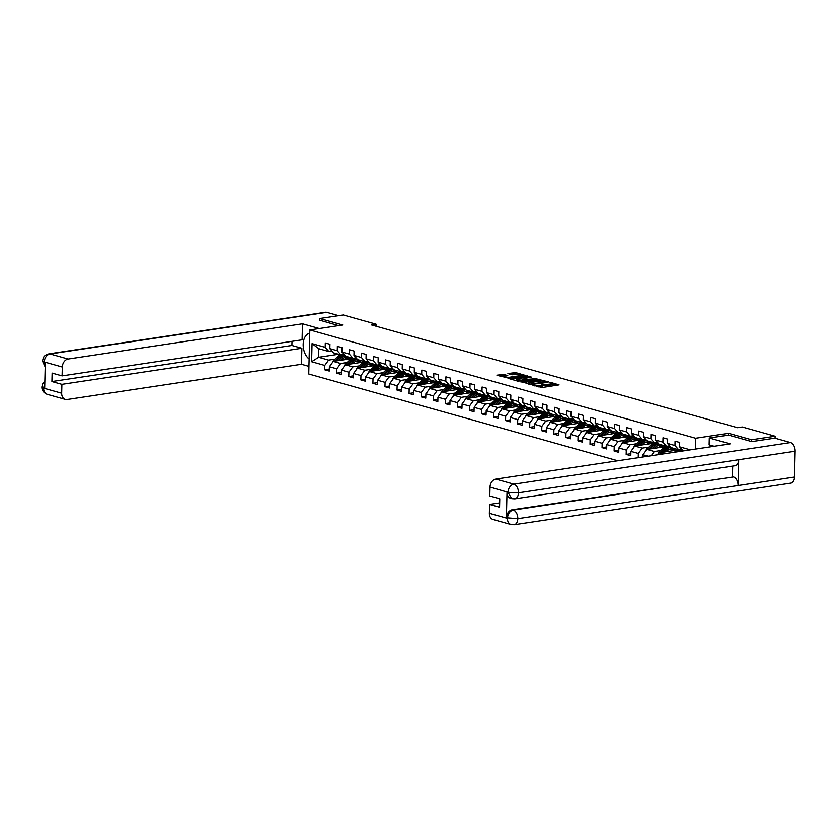 <?xml version="1.0" encoding="UTF-8"?>
<svg xmlns="http://www.w3.org/2000/svg" width="837" height="837" viewBox="0 0 837 837"><rect width="100%" height="100%" fill="white"/><g stroke="black" fill="none" stroke-linecap="round" stroke-linejoin="round"><path stroke-width="1.26" d="M532.374 384.968L542.01 387.552L559.074 384.874L550.736 382.436L549.25 382.509L550.484 382.927A3.829 0.806 1.4 0 1 551.353 383.461A3.829 0.806 1.4 0 1 549.961 384.047L548.57 384.256A3.829 0.806 1.4 0 1 543.192 384.026L540.974 383.681L541.895 384.214A3.829 0.806 1.4 0 1 542.763 384.758A3.829 0.806 1.4 0 1 541.372 385.344L539.98 385.554A3.829 0.806 1.4 0 1 534.602 385.313L532.374 384.968M503.696 374.39L496.916 375.196L507.818 377.958L524.883 375.269L515.655 372.591L507.902 373.543L512.003 374.788L516.481 374.442A3.202 0.68 1.4 0 1 519.892 374.432A3.202 0.68 1.4 0 1 521.713 375.091A3.202 0.68 1.4 0 1 520.541 375.583L509.597 377.225A3.202 0.68 1.4 0 1 506.197 377.236A3.202 0.68 1.4 0 1 504.366 376.577A3.202 0.68 1.4 0 1 505.538 376.085L507.797 375.635L503.696 374.39L503.665 375.583L499.176 375.928M342.762 324.986L319.724 318.52L343.243 314.984L376.106 324.212L371.398 324.913L737.554 427.707L742.262 426.996L775.125 436.223L751.595 439.76L728.556 433.294L695.62 438.243L309.816 329.945L342.762 324.986M520.949 381.641L531.422 384.581L548.486 381.892L537.574 379.14L520.938 382.038M517.936 381.191L508.708 378.512L525.772 375.823L531.568 377.142L523.952 378.523L526.755 379.412L536.831 378.596L517.936 381.191M617.821 460.758L308.748 373.993L309.816 329.945M695.62 438.243L695.348 449.103M329.339 369.065L324.651 369.766L329.286 371.063L329.391 366.721L336.819 368.803L336.715 373.156L341.35 374.453L341.454 370.111L348.883 372.193L348.767 376.535L353.413 377.843L353.517 373.49L360.935 375.572L360.831 379.925L365.476 381.222L365.581 376.88L372.999 378.962L372.894 383.304L377.529 384.612L377.644 380.27L385.062 382.352L384.957 386.694L389.592 387.991L389.697 383.649L397.125 385.731L397.02 390.084L401.655 391.381L401.76 387.039L409.178 389.121L409.073 393.463L413.719 394.771L413.823 390.419L421.241 392.511L421.137 396.853L425.771 398.15L425.887 393.808L433.304 395.891L433.2 400.232L437.835 401.54L437.939 397.198L445.368 399.28L445.263 403.622L449.898 404.93L450.003 400.578L457.431 402.66L457.316 407.012L461.961 408.31L462.066 403.968L469.484 406.05L469.379 410.392L474.024 411.699L474.129 407.347L481.547 409.439L481.442 413.781L486.077 415.079L486.192 410.737L493.61 412.819L493.506 417.171L498.141 418.469L498.245 414.127L505.674 416.209L505.569 420.551L510.204 421.858L510.308 417.506L517.737 419.588L517.622 423.94L522.267 425.238L522.372 420.896L529.79 422.978L529.685 427.32L534.33 428.628L534.435 424.286L541.853 426.368L541.748 430.71L546.383 432.007L546.488 427.665L553.916 429.747L553.812 434.1L558.446 435.397L558.551 431.055L565.979 433.137L565.864 437.479L570.51 438.787L570.614 434.434L578.032 436.527L577.928 440.869L582.573 442.166L582.678 437.824L590.095 439.906L589.991 444.259L594.626 445.556L594.741 441.214L602.159 443.296L602.054 447.638L606.689 448.946L606.794 444.593L614.222 446.676L614.117 451.028L618.752 452.325L618.857 447.983L626.285 450.065L626.17 454.407L630.816 455.715L630.92 451.373L638.338 453.455L638.233 457.682M324.651 369.766L324.756 365.424L311.615 361.73L312.055 343.63L325.195 347.324L325.3 342.982L329.945 344.279L329.841 348.631L337.259 350.713L337.363 346.361L342.009 347.669L341.894 352.011L349.322 354.093L349.427 349.751L354.061 351.059L353.957 355.401L361.385 357.483L361.49 353.141L366.125 354.438L366.02 358.78L373.438 360.873L373.553 356.52L378.188 357.828L378.083 362.17L385.501 364.252L385.606 359.91L390.251 361.207L390.147 365.56L397.565 367.642L397.669 363.3L402.304 364.597L402.199 368.939L409.628 371.021L409.732 366.679L414.367 367.987L414.263 372.329L421.691 374.411L421.796 370.069L426.431 371.366L426.326 375.719L433.744 377.801L433.848 373.448L438.494 374.756L438.389 379.098L445.807 381.18L445.912 376.838L450.557 378.136L450.442 382.488L457.87 384.57L457.975 380.228L462.61 381.526L462.505 385.867L469.934 387.96L470.038 383.608L474.673 384.915L474.569 389.257L481.986 391.339L482.102 386.997L486.736 388.295L486.632 392.647L494.05 394.729L494.154 390.377L498.8 391.685L498.695 396.027L506.113 398.109L506.218 393.767L510.863 395.074L510.748 399.416L518.176 401.498L518.281 397.156L522.916 398.454L522.811 402.796L530.239 404.888L530.344 400.536L534.979 401.844L534.874 406.186L542.292 408.268L542.397 403.926L547.042 405.223L546.938 409.575L554.356 411.658L554.46 407.316L559.106 408.613L559.001 412.955L566.419 415.037L566.523 410.695L571.158 412.003L571.054 416.345L578.482 418.427L578.587 414.085L583.222 415.382L583.117 419.735L590.535 421.817L590.65 417.464L595.285 418.772L595.18 423.114L602.598 425.196L602.703 420.854L607.348 422.162L607.243 426.504L614.661 428.586L614.766 424.244L619.411 425.541L619.296 429.883L626.725 431.976L626.829 427.623L631.464 428.931L631.36 433.273L638.788 435.355L638.893 431.013L643.527 432.31L643.423 436.663L650.841 438.745L650.956 434.403L655.591 435.7L655.486 440.042L662.904 442.124L663.009 437.782L667.654 439.09L667.549 443.432L674.967 445.514L675.072 441.172L679.707 442.47L679.602 446.822L690.389 449.846M648.131 456.196L642.983 454.753L642.931 456.981M347.073 362.515L340.701 363.478L333.272 361.396L351.927 358.592M354.878 358.142L356.175 357.954M355.913 361.186L357.242 360.988M344.007 354.438L340.91 354.909L333.482 352.827L329.841 348.631M333.272 361.396L329.391 366.721M340.701 363.478L336.819 368.803M337.259 350.713L340.91 354.909M359.125 365.905L352.754 366.868L345.336 364.775L363.99 361.971M366.93 361.532L368.238 361.333M367.977 364.576L369.305 364.377M356.07 357.828L352.973 358.288L345.545 356.206L341.894 352.011M345.336 364.775L341.454 370.111M352.754 366.868L348.883 372.193M349.322 354.093L352.973 358.288M371.189 369.295L364.817 370.247L357.399 368.165L376.054 365.361M378.994 364.922L380.301 364.723M380.04 367.966L381.369 367.757M368.134 361.207L365.026 361.678L357.608 359.596L353.957 355.401M357.399 368.165L353.517 373.49M364.817 370.247L360.935 375.572M361.385 357.483L365.026 361.678M383.252 372.674L376.88 373.637L369.462 371.555L388.106 368.751M391.057 368.301L392.365 368.113M392.103 371.346L393.432 371.147M380.186 364.597L377.089 365.068L369.672 362.976L366.02 358.78M369.462 371.555L365.581 376.88M376.88 373.637L372.999 378.962M373.438 360.873L377.089 365.068M395.315 376.064L388.943 377.016L381.515 374.934L400.17 372.13M403.12 371.691L404.417 371.492M404.166 374.735L405.485 374.537M392.25 367.987L389.153 368.447L381.724 366.365L378.083 362.17M381.515 374.934L377.644 380.27M388.943 377.016L385.062 382.352M385.501 364.252L389.153 368.447M407.378 379.454L401.007 380.406L393.578 378.324L412.233 375.52M415.173 375.081L416.481 374.882M416.219 378.115L417.548 377.916M404.313 371.366L401.216 371.837L393.788 369.755L390.147 365.56M393.578 378.324L389.697 383.649M401.007 380.406L397.125 385.731M397.565 367.642L401.216 371.837M419.431 382.833L413.059 383.796L405.642 381.714L424.296 378.91M427.236 378.46L428.544 378.261M428.282 381.505L429.611 381.306M416.376 374.756L413.269 375.217L405.851 373.135L402.199 368.939M405.642 381.714L401.76 387.039M413.059 383.796L409.178 389.121M409.628 371.021L413.269 375.217M431.494 386.223L425.123 387.175L417.705 385.093L436.349 382.289M439.299 381.85L440.607 381.651M440.346 384.894L441.674 384.696M428.439 378.146L425.332 378.606L417.914 376.524L414.263 372.329M417.705 385.093L413.823 390.419M425.123 387.175L421.241 392.511M421.691 374.411L425.332 378.606M443.558 389.603L437.186 390.565L429.768 388.483L448.412 385.679M451.363 385.229L452.671 385.041M452.409 388.274L453.727 388.075M440.492 381.526L437.395 381.996L429.977 379.914L426.326 375.719M429.768 388.483L425.887 393.808M437.186 390.565L433.304 395.891M433.744 377.801L437.395 381.996M455.621 392.992L449.249 393.955L441.821 391.862L460.476 389.059M463.426 388.619L464.723 388.42M464.462 391.664L465.79 391.465M452.555 384.915L449.459 385.376L442.03 383.294L438.389 379.098M441.821 391.862L437.939 397.198M449.249 393.955L445.368 399.28M445.807 381.18L449.459 385.376M467.674 396.382L461.313 397.334L453.884 395.252L472.539 392.448M475.479 392.009L476.787 391.81M476.525 395.043L477.854 394.844M464.619 388.295L461.522 388.766L454.093 386.684L450.442 382.488M453.884 395.252L450.003 400.578M461.313 397.334L457.431 402.66M457.87 384.57L461.522 388.766M479.737 399.762L473.365 400.724L465.947 398.642L484.602 395.838M487.542 395.388L488.85 395.2M488.588 398.433L489.917 398.234M476.682 391.685L473.575 392.155L466.157 390.063L462.505 385.867M465.947 398.642L462.066 403.968M473.365 400.724L469.484 406.05M469.934 387.96L473.575 392.155M491.8 403.152L485.429 404.104L478.011 402.022L496.655 399.218M499.605 398.778L500.913 398.579M500.652 401.823L501.98 401.624M488.745 395.074L485.638 395.535L478.22 393.453L474.569 389.257M478.011 402.022L474.129 407.347M485.429 404.104L481.547 409.439M481.986 391.339L485.638 395.535M503.864 406.531L497.492 407.493L490.063 405.411L508.718 402.607M511.669 402.168L512.966 401.969M512.715 405.202L514.033 405.003M500.798 398.454L497.701 398.925L490.273 396.843L486.632 392.647M490.063 405.411L486.192 410.737M497.492 407.493L493.61 412.819M494.05 394.729L497.701 398.925M515.927 409.921L509.555 410.883L502.127 408.801L520.781 405.987M523.732 405.547L525.029 405.349M524.768 408.592L526.096 408.393M512.861 401.844L509.764 402.304L502.336 400.222L498.695 396.027M502.127 408.801L498.245 414.127M509.555 410.883L505.674 416.209M506.113 398.109L509.764 402.304M527.98 413.311L521.608 414.263L514.19 412.181L532.845 409.377M535.785 408.937L537.092 408.738M536.831 411.982L538.16 411.773M524.925 405.223L521.817 405.694L514.399 403.612L510.748 399.416M514.19 412.181L510.308 417.506M521.608 414.263L517.737 419.588M518.176 401.498L521.817 405.694M540.043 416.69L533.671 417.653L526.253 415.57L544.908 412.767M547.848 412.317L549.156 412.128M548.894 415.361L550.223 415.162M536.988 408.613L533.88 409.084L526.463 407.002L522.811 402.796M526.253 415.57L522.372 420.896M533.671 417.653L529.79 422.978M530.239 404.888L533.88 409.084M552.106 420.08L545.734 421.042L538.317 418.95L556.961 416.146M559.911 415.707L561.219 415.508M560.957 418.751L562.276 418.552M549.041 412.003L545.944 412.463L538.526 410.381L534.874 406.186M538.317 418.95L534.435 424.286M545.734 421.042L541.853 426.368M542.292 408.268L545.944 412.463M564.169 423.47L557.798 424.422L550.369 422.34L569.024 419.536M571.974 419.096L573.272 418.898M573.021 422.13L574.339 421.932M561.104 415.382L558.007 415.853L550.579 413.771L546.938 409.575M550.369 422.34L546.488 427.665M557.798 424.422L553.916 429.747M554.356 411.658L558.007 415.853M576.233 426.849L569.861 427.812L562.433 425.73L581.087 422.926M584.027 422.476L585.335 422.277M585.073 425.52L586.402 425.322M573.167 418.772L570.07 419.243L562.642 417.15L559.001 412.955M562.433 425.73L558.551 431.055M569.861 427.812L565.979 433.137M566.419 415.037L570.07 419.243M588.285 430.239L581.914 431.191L574.496 429.109L593.151 426.305M596.09 425.866L597.398 425.667M597.137 428.91L598.465 428.711M585.23 422.162L582.123 422.622L574.705 420.54L571.054 416.345M574.496 429.109L570.614 434.434M581.914 431.191L578.032 436.527M578.482 418.427L582.123 422.622M600.349 433.618L593.977 434.581L586.559 432.499L605.203 429.695M608.154 429.245L609.462 429.057M609.2 432.29L610.529 432.091M597.294 425.541L594.186 426.012L586.768 423.93L583.117 419.735M586.559 432.499L582.678 437.824M593.977 434.581L590.095 439.906M590.535 421.817L594.186 426.012M612.412 437.008L606.04 437.971L598.622 435.878L617.267 433.074M620.217 432.635L621.514 432.436M621.263 435.679L622.582 435.481M609.346 428.931L606.25 429.391L598.832 427.309L595.18 423.114M598.622 435.878L594.741 441.214M606.04 437.971L602.159 443.296M602.598 425.196L606.25 429.391M624.475 440.398L618.104 441.35L610.675 439.268L629.33 436.464M632.28 436.025L633.578 435.826M633.316 439.059L634.645 438.86M621.41 432.31L618.313 432.781L610.884 430.699L607.243 426.504M610.675 439.268L606.794 444.593M618.104 441.35L614.222 446.676M614.661 428.586L618.313 432.781M636.528 443.777L630.156 444.74L622.738 442.658L641.393 439.854M644.333 439.404L645.641 439.216M645.379 442.449L646.708 442.25M633.473 435.7L630.366 436.171L622.948 434.079L619.296 429.883M622.738 442.658L618.857 447.983M630.156 444.74L626.285 450.065M626.725 431.976L630.366 436.171M648.591 447.167L642.22 448.119L634.802 446.037L653.456 443.233M656.396 442.794L657.704 442.595M657.443 445.839L658.771 445.64M645.536 439.09L642.429 439.551L635.011 437.469L631.36 433.273M634.802 446.037L630.92 451.373M642.22 448.119L638.338 453.455M638.788 435.355L642.429 439.551M660.655 450.557L654.283 451.509L646.865 449.427L665.509 446.623M668.46 446.184L669.767 445.985M669.506 449.218L670.835 449.019M657.589 442.47L654.492 442.94L647.074 440.858L643.423 436.663M646.865 449.427L642.983 454.753M654.283 451.509L651.207 455.736M650.841 438.745L654.492 442.94M663.019 453.957L658.918 452.817L677.572 450.003M680.523 449.563L681.82 449.364M669.652 445.859L666.555 446.32L659.127 444.238L655.486 440.042M658.918 452.817L657.484 454.794M662.904 442.124L666.555 446.32M681.716 449.249L678.619 449.71L671.19 447.628L667.549 443.432M674.967 445.514L678.619 449.71M679.602 446.822L683.18 450.934M751.553 441.549L751.595 439.76M775.072 438.211L775.125 436.223M319.724 318.52L319.671 320.309M376.054 326.221L376.106 324.212M338.608 354.26L318.583 357.273L328.638 360.088L335.009 359.136M343.861 357.807L345.179 357.608M331.944 351.059L328.847 351.519L318.792 348.694L318.583 357.273L311.615 361.73M312.055 343.63L318.792 348.694M328.638 360.088L324.756 365.424M325.195 347.324L328.847 351.519M678.493 449.699L675.595 448.894M666.43 446.32L663.542 445.504M630.857 453.706L626.17 454.407M654.377 442.93L651.479 442.124M618.805 450.316L614.117 451.028M642.314 439.551L639.416 438.734M606.741 446.937L602.054 447.638M630.251 436.161L627.352 435.345M594.678 443.547L589.991 444.259M618.187 432.771L615.3 431.965M582.615 440.168L577.928 440.869M606.134 429.391L603.236 428.575M570.562 436.778L565.864 437.479M594.071 426.002L591.173 425.186M558.499 433.388L553.812 434.1M582.008 422.622L579.11 421.806M546.435 430.009L541.748 430.71M569.945 419.232L567.047 418.416M534.372 426.619L529.685 427.32M557.881 415.843L554.994 415.037M522.309 423.229L517.622 423.94M545.829 412.463L542.931 411.647M510.256 419.85L505.569 420.551M533.765 409.073L530.867 408.257M498.193 416.46L493.506 417.171M521.702 405.683L518.804 404.878M486.13 413.08L481.442 413.781M509.639 402.304L506.751 401.488M474.066 409.691L469.379 410.392M497.576 398.914L494.688 398.109M462.014 406.301L457.316 407.012M485.523 395.535L482.625 394.719M449.95 402.921L445.263 403.622M473.46 392.145L470.561 391.329M437.887 399.531L433.2 400.232M461.396 388.755L458.498 387.95M425.824 396.142L421.137 396.853M449.333 385.376L446.445 384.56M413.76 392.762L409.073 393.463M437.28 381.986L434.382 381.17M401.708 389.372L397.02 390.084M425.217 378.606L422.319 377.79M389.644 385.993L384.957 386.694M413.154 375.217L410.256 374.401M377.581 382.603L372.894 383.304M401.09 371.827L398.192 371.021M365.518 379.213L360.831 379.925M389.027 368.447L386.139 367.631M353.455 375.834L348.767 376.535M376.974 365.058L374.076 364.241M341.402 372.444L336.715 373.156M364.911 361.668L362.013 360.862M352.848 358.288L349.95 357.472M728.556 433.294L728.514 435.114M538.17 386.872A3.829 0.806 1.4 0 0 539.959 386.736L539.98 385.554M542.763 384.758L542.742 385.941A3.829 0.806 1.4 0 1 541.34 386.537L539.959 386.736M551.353 383.461L551.332 384.654A3.829 0.806 1.4 0 1 549.93 385.24L548.549 385.449A3.829 0.806 1.4 0 1 543.161 385.208L542.763 385.104M556.783 385.334L551.353 383.806M541.393 381.013L537.553 380.333L522.78 382.551M530.198 384.078L545.975 381.934L544.981 381.379A3.829 0.806 1.4 0 0 539.603 381.138L529.622 382.645A3.829 0.806 1.4 0 0 528.231 383.231A3.829 0.806 1.4 0 0 529.099 383.764L530.187 384.591M510.978 379.234L525.751 377.016L525.772 375.823M529.266 377.613L525.751 377.016M517.381 379.391A3.202 0.68 1.4 0 0 516.22 379.883A3.202 0.68 1.4 0 0 518.04 380.542A3.202 0.68 1.4 0 0 521.441 380.532L525.469 379.6L521.242 378.816L517.381 379.391M505.506 376.095L503.665 375.583M517.632 374.338L513.949 373.71L510.172 374.275M522.591 375.729L521.702 375.489M709.295 438.002L730.167 443.861L495.839 479.099L513.887 484.163L790.578 442.564L774.842 438.149L751.783 441.612L728.588 435.104L709.295 438.002L709.127 444.845L714.181 446.267M489.373 513.28L507.431 518.344A7.313 5.493 -74.3 0 0 511.104 524.537L493.045 519.463A7.313 5.493 -74.3 0 1 489.373 513.28L489.593 504.408L499.668 502.891M790.578 442.564A7.491 4.677 81.4 0 1 795.15 451.216L738.684 459.712A7.491 4.677 81.4 0 1 735.043 465.728L514.828 498.842A7.491 4.677 81.4 0 0 518.469 492.826L508.185 492.365L490.022 487.092A7.313 5.493 -74.3 0 1 495.839 479.099M507.023 492.166L508.059 492.459L511.731 498.643L510.685 498.35A7.313 5.493 -74.3 0 1 507.023 492.166L506.395 517.758A7.313 5.493 -74.3 0 1 512.213 509.764L733.474 476.944A7.491 4.677 81.4 0 1 738.056 485.544L794.522 477.048L795.15 451.216M794.522 477.048A7.491 4.677 81.4 0 1 790.881 483.127L514.19 524.726A7.491 4.677 81.4 0 0 517.831 518.658L506.395 517.758M512.213 509.764L513.259 510.057A7.491 4.677 81.4 0 1 517.831 518.658L738.056 485.544L738.684 459.712L518.469 492.826A7.491 4.677 81.4 0 0 513.887 484.163A7.313 5.493 105.7 0 0 508.069 492.156M489.593 504.408L499.563 507.212L499.773 498.758L489.802 495.954L490.022 487.092M732.427 476.651L732.689 466.083M733.474 476.944L513.259 510.057C509.921 510.926 507.986 513.583 507.442 518.051M309.742 333.272A13.706 8.558 -98.6 0 0 303.172 344.373A13.706 8.558 -98.6 0 0 309.115 358.979M319.295 328.522L302.471 323.793L302.084 339.812L62.095 375.886L62.315 367.024L44.267 361.95L45.303 362.547L44.675 388.138L43.618 388.148L61.676 393.212A7.313 5.493 105.7 0 0 65.349 399.395A7.313 5.493 105.7 0 0 67.148 399.5L301.477 364.273L301.875 348.255L291.904 345.461L291.998 341.318M308.926 366.365L301.477 364.273M302.471 323.793L68.142 359.031A7.313 5.493 105.7 0 0 62.315 367.024M45.188 367.004L42.478 361.071L43.231 357.974C44.256 357.043 42.718 356.112 48.787 353.873L325.478 312.274A7.491 4.677 81.4 0 1 326.765 312.358L338.608 315.685M62.095 375.886L52.124 373.093L51.915 381.546L61.896 384.34L61.676 393.212M61.896 384.34L301.875 348.255M319.682 320.205L338.587 325.614M51.915 381.546L291.904 345.461M45.208 366.25L44.256 362.254M42.478 361.071L44.141 362.044M43.618 388.148A7.313 5.493 -74.3 0 0 47.291 394.332C43.597 392.825 41.787 390.356 41.85 386.924L43.514 387.929M681.109 451.237A9.322 7.01 -74.3 0 1 682.961 450.672M674.486 452.231L675.061 451.677A9.322 7.01 -74.3 0 1 678.545 449.689M679.811 449.532A9.322 7.01 -74.3 0 1 681.349 449.731L682.396 450.024A9.322 7.01 105.7 0 0 676.746 451.896M678.263 451.666A9.322 7.01 -74.3 0 1 682.553 450.212M666.336 451.698L667.507 450.568A7.732 5.817 -74.3 0 1 672.728 448.956A7.732 5.817 -74.3 0 1 674.967 450.4M664.107 452.032L666.869 449.375A9.322 7.01 -74.3 0 1 670.897 447.282M675.564 448.852A9.322 7.01 -74.3 0 1 676.578 450.16M657.987 454.104A3.233 2.427 -74.3 0 1 659.085 452.064L663.009 448.297A9.322 7.01 -74.3 0 1 666.482 446.309M667.748 446.142A9.322 7.01 -74.3 0 1 669.286 446.341L670.332 446.634A9.322 7.01 105.7 0 0 664.473 448.705L660.55 452.472A3.233 2.427 105.7 0 0 660.445 452.587M670.667 448.862A7.732 5.817 -74.3 0 1 672.069 450.84M661.858 452.367L665.405 448.967A9.322 7.01 -74.3 0 1 670.489 446.822M673.942 450.557A7.732 5.817 105.7 0 0 671.975 448.81M671.473 448.789A7.732 5.817 -74.3 0 1 673.241 450.662M654.283 448.308L655.444 447.188A7.732 5.817 -74.3 0 1 660.665 445.566A7.732 5.817 -74.3 0 1 662.914 447.01M652.044 448.642L654.806 445.995A9.322 7.01 -74.3 0 1 658.834 443.903M663.5 445.472A9.322 7.01 -74.3 0 1 664.515 446.77M645.923 450.714A3.233 2.427 -74.3 0 1 647.022 448.674L650.945 444.907A9.322 7.01 -74.3 0 1 654.429 442.919M655.695 442.763A9.322 7.01 -74.3 0 1 657.223 442.951L658.269 443.244M658.604 445.483A7.732 5.817 -74.3 0 1 660.006 447.45M649.794 448.988L653.341 445.577A9.322 7.01 -74.3 0 1 658.437 443.432M661.879 447.167A7.732 5.817 105.7 0 0 659.912 445.42M658.29 443.275A9.322 7.01 105.7 0 0 652.41 445.315L648.487 449.092A3.233 2.427 105.7 0 0 648.382 449.197M659.42 445.399A7.732 5.817 -74.3 0 1 661.178 447.272M642.22 444.928L643.391 443.798A7.732 5.817 -74.3 0 1 648.602 442.177A7.732 5.817 -74.3 0 1 650.851 443.631M639.991 445.263L642.753 442.606A9.322 7.01 -74.3 0 1 646.771 440.513M651.437 442.082A9.322 7.01 -74.3 0 1 652.462 443.39M633.86 447.335A3.233 2.427 -74.3 0 1 634.959 445.294L638.882 441.517A9.322 7.01 -74.3 0 1 642.366 439.53M643.632 439.373A9.322 7.01 -74.3 0 1 645.16 439.571L646.206 439.864M646.541 442.093A7.732 5.817 -74.3 0 1 647.953 444.06M637.731 445.598L641.278 442.198A9.322 7.01 -74.3 0 1 646.373 440.053M649.815 443.777A7.732 5.817 105.7 0 0 647.848 442.041M646.227 439.885A9.322 7.01 105.7 0 0 640.347 441.936L636.423 445.702A3.233 2.427 105.7 0 0 636.319 445.807M647.357 442.02A7.732 5.817 -74.3 0 1 649.114 443.892M630.156 441.538L631.328 440.419A7.732 5.817 -74.3 0 1 636.538 438.797A7.732 5.817 -74.3 0 1 638.788 440.241M627.928 441.873L630.69 439.226A9.322 7.01 -74.3 0 1 634.718 437.134M639.384 438.693A9.322 7.01 -74.3 0 1 640.399 440M621.797 443.945A3.233 2.427 -74.3 0 1 622.895 441.905L626.819 438.138A9.322 7.01 -74.3 0 1 630.303 436.15M631.569 435.983A9.322 7.01 -74.3 0 1 633.107 436.182L634.143 436.475M634.477 438.714A7.732 5.817 -74.3 0 1 635.89 440.68M625.678 442.208L629.215 438.808A9.322 7.01 -74.3 0 1 634.31 436.663M637.752 440.398A7.732 5.817 105.7 0 0 635.785 438.651M634.164 436.495A9.322 7.01 105.7 0 0 628.294 438.546L624.371 442.323A3.233 2.427 105.7 0 0 624.256 442.428M635.293 438.63A7.732 5.817 -74.3 0 1 637.062 440.503M618.093 438.149L619.265 437.029A7.732 5.817 -74.3 0 1 624.475 435.407A7.732 5.817 -74.3 0 1 626.725 436.851M615.865 438.494L618.627 435.836A9.322 7.01 -74.3 0 1 622.655 433.744M627.321 435.313A9.322 7.01 -74.3 0 1 628.336 436.611M609.734 440.555A3.233 2.427 -74.3 0 1 610.832 438.515L614.756 434.748A9.322 7.01 -74.3 0 1 618.24 432.76M619.506 432.603A9.322 7.01 -74.3 0 1 621.044 432.802L622.09 433.095A9.322 7.01 105.7 0 0 616.231 435.167L612.307 438.933A3.233 2.427 105.7 0 0 612.203 439.038M622.414 435.324A7.732 5.817 -74.3 0 1 623.827 437.291M613.615 438.829L617.162 435.428A9.322 7.01 -74.3 0 1 622.247 433.284M625.699 437.008A7.732 5.817 105.7 0 0 623.732 435.271M623.23 435.24A7.732 5.817 -74.3 0 1 624.998 437.113M606.03 434.769L607.202 433.639A7.732 5.817 -74.3 0 1 612.422 432.018A7.732 5.817 -74.3 0 1 614.672 433.472M603.801 435.104L606.563 432.447A9.322 7.01 -74.3 0 1 610.591 430.354M615.258 431.923A9.322 7.01 -74.3 0 1 616.273 433.231M597.681 437.176A3.233 2.427 -74.3 0 1 598.779 435.135L602.703 431.369A9.322 7.01 -74.3 0 1 606.176 429.381M607.453 429.214A9.322 7.01 -74.3 0 1 608.98 429.412L610.027 429.705M610.361 431.934A7.732 5.817 -74.3 0 1 611.763 433.901M601.552 435.439L605.099 432.038A9.322 7.01 -74.3 0 1 610.183 429.894M613.636 433.629A7.732 5.817 105.7 0 0 611.669 431.882M610.047 429.726A9.322 7.01 105.7 0 0 604.168 431.777L600.244 435.543A3.233 2.427 105.7 0 0 600.139 435.658M611.177 431.861A7.732 5.817 -74.3 0 1 612.935 433.733M593.977 431.379L595.149 430.26A7.732 5.817 -74.3 0 1 600.359 428.638A7.732 5.817 -74.3 0 1 602.609 430.082M591.738 431.714L594.5 429.067A9.322 7.01 -74.3 0 1 598.528 426.975M603.195 428.534A9.322 7.01 -74.3 0 1 604.209 429.841M585.618 433.786A3.233 2.427 -74.3 0 1 586.716 431.746L590.64 427.979A9.322 7.01 -74.3 0 1 594.124 425.991M595.389 425.834A9.322 7.01 -74.3 0 1 596.917 426.023L597.963 426.315M598.298 428.554A7.732 5.817 -74.3 0 1 599.7 430.521M589.489 432.059L593.035 428.649A9.322 7.01 -74.3 0 1 598.131 426.504M601.573 430.239A7.732 5.817 105.7 0 0 599.606 428.492M597.984 426.347A9.322 7.01 105.7 0 0 592.104 428.387L588.181 432.164A3.233 2.427 105.7 0 0 588.076 432.269M599.114 428.471A7.732 5.817 -74.3 0 1 600.872 430.344M581.914 428L583.086 426.87A7.732 5.817 -74.3 0 1 588.296 425.248A7.732 5.817 -74.3 0 1 590.545 426.703M579.685 428.335L582.447 425.677A9.322 7.01 -74.3 0 1 586.465 423.585M591.131 425.154A9.322 7.01 -74.3 0 1 592.157 426.452M573.554 430.406A3.233 2.427 -74.3 0 1 574.653 428.366L578.576 424.589A9.322 7.01 -74.3 0 1 582.06 422.601M583.326 422.444A9.322 7.01 -74.3 0 1 584.864 422.643L585.9 422.936A9.322 7.01 105.7 0 0 580.051 425.008L576.128 428.774A3.233 2.427 105.7 0 0 576.013 428.879M586.235 425.165A7.732 5.817 -74.3 0 1 587.647 427.132M577.436 428.67L580.972 425.269A9.322 7.01 -74.3 0 1 586.067 423.124M589.51 426.849A7.732 5.817 105.7 0 0 587.543 425.112M587.051 425.091A7.732 5.817 -74.3 0 1 588.809 426.954M569.851 424.61L571.022 423.491A7.732 5.817 -74.3 0 1 576.233 421.869A7.732 5.817 -74.3 0 1 578.482 423.313M567.622 424.945L570.384 422.287A9.322 7.01 -74.3 0 1 574.412 420.195M579.078 421.764A9.322 7.01 -74.3 0 1 580.093 423.072M561.491 427.016A3.233 2.427 -74.3 0 1 562.59 424.976L566.513 421.21A9.322 7.01 -74.3 0 1 569.997 419.222M571.263 419.055A9.322 7.01 -74.3 0 1 572.801 419.253L573.837 419.546M574.172 421.775A7.732 5.817 -74.3 0 1 575.584 423.752M565.373 425.28L568.909 421.879A9.322 7.01 -74.3 0 1 574.004 419.735M577.457 423.47A7.732 5.817 105.7 0 0 575.479 421.722M573.858 419.567A9.322 7.01 105.7 0 0 567.988 421.618L564.065 425.384A3.233 2.427 105.7 0 0 563.96 425.499M574.988 421.702A7.732 5.817 -74.3 0 1 576.756 423.574M557.787 421.22L558.959 420.101A7.732 5.817 -74.3 0 1 564.18 418.479A7.732 5.817 -74.3 0 1 566.419 419.923M555.559 421.555L558.321 418.908A9.322 7.01 -74.3 0 1 562.349 416.816M567.015 418.385A9.322 7.01 -74.3 0 1 568.03 419.682M549.438 423.627A3.233 2.427 -74.3 0 1 550.537 421.586L554.46 417.82A9.322 7.01 -74.3 0 1 557.934 415.832M559.2 415.675A9.322 7.01 -74.3 0 1 560.738 415.874L561.784 416.156M562.119 418.395A7.732 5.817 -74.3 0 1 563.521 420.362M553.309 421.9L556.856 418.49A9.322 7.01 -74.3 0 1 561.941 416.345M565.393 420.08A7.732 5.817 105.7 0 0 563.427 418.333M561.805 416.188A9.322 7.01 105.7 0 0 555.925 418.238L552.001 422.005A3.233 2.427 105.7 0 0 551.897 422.11M562.924 418.312A7.732 5.817 -74.3 0 1 564.693 420.184M545.734 417.841L546.896 416.711A7.732 5.817 -74.3 0 1 552.117 415.089A7.732 5.817 -74.3 0 1 554.366 416.544M543.495 418.176L546.258 415.518A9.322 7.01 -74.3 0 1 550.286 413.426M554.952 414.995A9.322 7.01 -74.3 0 1 555.967 416.303M537.375 420.247A3.233 2.427 -74.3 0 1 538.473 418.207L542.397 414.441A9.322 7.01 -74.3 0 1 545.881 412.442M547.147 412.285A9.322 7.01 -74.3 0 1 548.674 412.484L549.721 412.777M550.055 415.006A7.732 5.817 -74.3 0 1 551.457 416.972M541.246 418.51L544.793 415.11A9.322 7.01 -74.3 0 1 549.888 412.965M553.33 416.7A7.732 5.817 105.7 0 0 551.363 414.953M549.742 412.798A9.322 7.01 105.7 0 0 543.862 414.849L539.938 418.615A3.233 2.427 105.7 0 0 539.834 418.73M550.872 414.932A7.732 5.817 -74.3 0 1 552.629 416.805M533.671 414.451L534.843 413.332A7.732 5.817 -74.3 0 1 540.053 411.71A7.732 5.817 -74.3 0 1 542.303 413.154M531.443 414.786L534.194 412.139A9.322 7.01 -74.3 0 1 538.222 410.046M542.889 411.605A9.322 7.01 -74.3 0 1 543.914 412.913M525.312 416.857A3.233 2.427 -74.3 0 1 526.41 414.817L530.334 411.051A9.322 7.01 -74.3 0 1 533.818 409.063M535.084 408.895A9.322 7.01 -74.3 0 1 536.611 409.094L537.657 409.387A9.322 7.01 105.7 0 0 531.798 411.459L527.875 415.236A3.233 2.427 105.7 0 0 527.77 415.34M537.992 411.626A7.732 5.817 -74.3 0 1 539.405 413.593M529.183 415.131L532.73 411.72A9.322 7.01 -74.3 0 1 537.825 409.575M541.267 413.311A7.732 5.817 105.7 0 0 539.3 411.563M538.808 411.542A7.732 5.817 -74.3 0 1 540.566 413.415M521.608 411.072L522.78 409.942A7.732 5.817 -74.3 0 1 527.99 408.32A7.732 5.817 -74.3 0 1 530.239 409.764M519.379 411.406L522.142 408.749A9.322 7.01 -74.3 0 1 526.17 406.656M530.825 408.226A9.322 7.01 -74.3 0 1 531.851 409.523M513.248 413.468A3.233 2.427 -74.3 0 1 514.347 411.438L518.27 407.661A9.322 7.01 -74.3 0 1 521.754 405.673M523.02 405.516A9.322 7.01 -74.3 0 1 524.558 405.715L525.594 406.008M525.929 408.236A7.732 5.817 -74.3 0 1 527.341 410.203M517.13 411.741L520.666 408.341A9.322 7.01 -74.3 0 1 525.762 406.196M529.204 409.921A7.732 5.817 105.7 0 0 527.237 408.184M525.615 406.029A9.322 7.01 105.7 0 0 519.746 408.079L515.822 411.846A3.233 2.427 105.7 0 0 515.707 411.95M526.745 408.153A7.732 5.817 -74.3 0 1 528.513 410.025M509.545 407.682L510.716 406.552A7.732 5.817 -74.3 0 1 515.927 404.941A7.732 5.817 -74.3 0 1 518.176 406.384M507.316 408.017L510.078 405.359A9.322 7.01 -74.3 0 1 514.106 403.267M518.773 404.836A9.322 7.01 -74.3 0 1 519.787 406.144M501.185 410.088A3.233 2.427 -74.3 0 1 502.284 408.048L506.207 404.281A9.322 7.01 -74.3 0 1 509.691 402.294M510.957 402.126A9.322 7.01 -74.3 0 1 512.495 402.325L513.541 402.618M513.866 404.846A7.732 5.817 -74.3 0 1 515.278 406.824M505.067 408.351L508.614 404.951A9.322 7.01 -74.3 0 1 513.698 402.806M517.151 406.541A7.732 5.817 105.7 0 0 515.184 404.794M513.552 402.639A9.322 7.01 105.7 0 0 507.682 404.689L503.759 408.456A3.233 2.427 105.7 0 0 503.654 408.571M514.682 404.773A7.732 5.817 -74.3 0 1 516.45 406.646M497.481 404.292L498.653 403.172A7.732 5.817 -74.3 0 1 503.874 401.551A7.732 5.817 -74.3 0 1 506.113 402.995M495.253 404.627L498.015 401.98A9.322 7.01 -74.3 0 1 502.043 399.887M506.709 401.457A9.322 7.01 -74.3 0 1 507.724 402.754M489.132 406.698A3.233 2.427 -74.3 0 1 490.231 404.658L494.154 400.892A9.322 7.01 -74.3 0 1 497.628 398.904M498.904 398.747A9.322 7.01 -74.3 0 1 500.432 398.935L501.478 399.228M501.813 401.467A7.732 5.817 -74.3 0 1 503.215 403.434M493.003 404.972L496.55 401.561A9.322 7.01 -74.3 0 1 501.635 399.416M505.088 403.152A7.732 5.817 105.7 0 0 503.121 401.404M501.499 399.259A9.322 7.01 105.7 0 0 495.619 401.3L491.696 405.077A3.233 2.427 105.7 0 0 491.591 405.181M502.629 401.383A7.732 5.817 -74.3 0 1 504.387 403.256M485.429 400.913L486.59 399.783A7.732 5.817 -74.3 0 1 491.811 398.161A7.732 5.817 -74.3 0 1 494.06 399.615M483.19 401.247L485.952 398.59A9.322 7.01 -74.3 0 1 489.98 396.497M494.646 398.067A9.322 7.01 -74.3 0 1 495.661 399.364M477.069 403.319A3.233 2.427 -74.3 0 1 478.168 401.279L482.091 397.502A9.322 7.01 -74.3 0 1 485.575 395.514M486.841 395.357A9.322 7.01 -74.3 0 1 488.369 395.556L489.415 395.849A9.322 7.01 105.7 0 0 483.556 397.92L479.632 401.687A3.233 2.427 105.7 0 0 479.528 401.791M489.75 398.077A7.732 5.817 -74.3 0 1 491.152 400.044M480.94 401.582L484.487 398.182A9.322 7.01 -74.3 0 1 489.582 396.037M493.024 399.762A7.732 5.817 105.7 0 0 491.057 398.025M490.566 398.004A7.732 5.817 -74.3 0 1 492.323 399.866M473.365 397.523L474.537 396.403A7.732 5.817 -74.3 0 1 479.747 394.782A7.732 5.817 -74.3 0 1 481.997 396.225M471.137 397.857L473.899 395.21A9.322 7.01 -74.3 0 1 477.917 393.118M482.583 394.677A9.322 7.01 -74.3 0 1 483.608 395.985M465.006 399.929A3.233 2.427 -74.3 0 1 466.104 397.889L470.028 394.122A9.322 7.01 -74.3 0 1 473.512 392.135M474.778 391.967A9.322 7.01 -74.3 0 1 476.316 392.166L477.352 392.459M477.686 394.698A7.732 5.817 -74.3 0 1 479.099 396.665M468.887 398.192L472.424 394.792A9.322 7.01 -74.3 0 1 477.519 392.647M480.961 396.382A7.732 5.817 105.7 0 0 478.994 394.635M477.372 392.48A9.322 7.01 105.7 0 0 471.503 394.53L467.58 398.297A3.233 2.427 105.7 0 0 467.464 398.412M478.502 394.614A7.732 5.817 -74.3 0 1 480.26 396.487M461.302 394.133L462.474 393.013A7.732 5.817 -74.3 0 1 467.684 391.392A7.732 5.817 -74.3 0 1 469.934 392.835M459.074 394.468L461.836 391.821A9.322 7.01 -74.3 0 1 465.864 389.728M470.53 391.297A9.322 7.01 -74.3 0 1 471.545 392.595M452.943 396.539A3.233 2.427 -74.3 0 1 454.041 394.499L457.965 390.733A9.322 7.01 -74.3 0 1 461.449 388.745M462.715 388.588A9.322 7.01 -74.3 0 1 464.253 388.786L465.288 389.079M465.623 391.308A7.732 5.817 -74.3 0 1 467.036 393.275M456.824 394.813L460.36 391.402A9.322 7.01 -74.3 0 1 465.456 389.268M468.908 392.992A7.732 5.817 105.7 0 0 466.931 391.245M465.309 389.1A9.322 7.01 105.7 0 0 459.44 391.151L455.516 394.918A3.233 2.427 105.7 0 0 455.401 395.022M466.439 391.224A7.732 5.817 -74.3 0 1 468.207 393.097M449.239 390.753L450.411 389.623A7.732 5.817 -74.3 0 1 455.631 388.002A7.732 5.817 -74.3 0 1 457.87 389.456M447.01 391.088L449.772 388.431A9.322 7.01 -74.3 0 1 453.8 386.338M458.467 387.908A9.322 7.01 -74.3 0 1 459.482 389.215M440.89 393.16A3.233 2.427 -74.3 0 1 441.988 391.12L445.912 387.353A9.322 7.01 -74.3 0 1 449.385 385.365M450.651 385.198A9.322 7.01 -74.3 0 1 452.189 385.397L453.235 385.69A9.322 7.01 105.7 0 0 447.376 387.761L443.453 391.528A3.233 2.427 105.7 0 0 443.348 391.643M453.57 387.918A7.732 5.817 -74.3 0 1 454.972 389.885M444.761 391.423L448.308 388.023A9.322 7.01 -74.3 0 1 453.392 385.878M456.845 389.613A7.732 5.817 105.7 0 0 454.878 387.866M454.376 387.845A7.732 5.817 -74.3 0 1 456.144 389.718M437.176 387.364L438.347 386.244A7.732 5.817 -74.3 0 1 443.568 384.622A7.732 5.817 -74.3 0 1 445.818 386.066M434.947 387.698L437.709 385.051A9.322 7.01 -74.3 0 1 441.737 382.959M446.403 384.518A9.322 7.01 -74.3 0 1 447.418 385.826M428.826 389.77A3.233 2.427 -74.3 0 1 429.925 387.73L433.848 383.963A9.322 7.01 -74.3 0 1 437.332 381.975M438.598 381.808A9.322 7.01 -74.3 0 1 440.126 382.007L441.172 382.3M441.507 384.539A7.732 5.817 -74.3 0 1 442.909 386.506M432.698 388.044L436.244 384.633A9.322 7.01 -74.3 0 1 441.34 382.488M444.782 386.223A7.732 5.817 105.7 0 0 442.815 384.476M441.193 382.321A9.322 7.01 105.7 0 0 435.313 384.371L431.39 388.148A3.233 2.427 105.7 0 0 431.285 388.253M442.323 384.455A7.732 5.817 -74.3 0 1 444.081 386.328M425.123 383.984L426.295 382.854A7.732 5.817 -74.3 0 1 431.505 381.233A7.732 5.817 -74.3 0 1 433.754 382.687M422.894 384.319L425.646 381.662A9.322 7.01 -74.3 0 1 429.674 379.569M434.34 381.138A9.322 7.01 -74.3 0 1 435.366 382.436M416.763 386.391A3.233 2.427 -74.3 0 1 417.862 384.35L421.785 380.573A9.322 7.01 -74.3 0 1 425.269 378.586M426.535 378.429A9.322 7.01 -74.3 0 1 428.063 378.627L429.109 378.92M429.444 381.149A7.732 5.817 -74.3 0 1 430.856 383.116M420.634 384.654L424.181 381.253A9.322 7.01 -74.3 0 1 429.276 379.109M432.719 382.833A7.732 5.817 105.7 0 0 430.752 381.097M429.13 378.941A9.322 7.01 105.7 0 0 423.25 380.992L419.327 384.758A3.233 2.427 105.7 0 0 419.222 384.863M430.26 381.076A7.732 5.817 -74.3 0 1 432.018 382.938M413.059 380.594L414.231 379.464A7.732 5.817 -74.3 0 1 419.442 377.853A7.732 5.817 -74.3 0 1 421.691 379.297M410.831 380.929L413.593 378.272A9.322 7.01 -74.3 0 1 417.621 376.179M422.277 377.749A9.322 7.01 -74.3 0 1 423.302 379.056M404.7 383.001A3.233 2.427 -74.3 0 1 405.799 380.961L409.722 377.194A9.322 7.01 -74.3 0 1 413.206 375.206M414.472 375.039A9.322 7.01 -74.3 0 1 416.01 375.238L417.046 375.531M417.381 377.759A7.732 5.817 -74.3 0 1 418.793 379.736M408.582 381.264L412.118 377.864A9.322 7.01 -74.3 0 1 417.213 375.719M420.655 379.454A7.732 5.817 105.7 0 0 418.688 377.707M417.067 375.551A9.322 7.01 105.7 0 0 411.197 377.602L407.274 381.369A3.233 2.427 105.7 0 0 407.159 381.484M418.197 377.686A7.732 5.817 -74.3 0 1 419.965 379.559M400.996 377.205L402.168 376.085A7.732 5.817 -74.3 0 1 407.378 374.463A7.732 5.817 -74.3 0 1 409.628 375.907M398.768 377.539L401.53 374.892A9.322 7.01 -74.3 0 1 405.558 372.8M410.224 374.369A9.322 7.01 -74.3 0 1 411.239 375.667M392.637 379.611A3.233 2.427 -74.3 0 1 393.735 377.571L397.659 373.804A9.322 7.01 -74.3 0 1 401.143 371.816M402.409 371.659A9.322 7.01 -74.3 0 1 403.947 371.848L404.993 372.141A9.322 7.01 105.7 0 0 399.134 374.223L395.21 377.989A3.233 2.427 105.7 0 0 395.106 378.094M405.317 374.38A7.732 5.817 -74.3 0 1 406.73 376.347M396.518 377.885L400.055 374.474A9.322 7.01 -74.3 0 1 405.15 372.329M408.602 376.064A7.732 5.817 105.7 0 0 406.625 374.317M406.133 374.296A7.732 5.817 -74.3 0 1 407.901 376.169M388.933 373.825L390.105 372.695A7.732 5.817 -74.3 0 1 395.326 371.073A7.732 5.817 -74.3 0 1 397.565 372.528M386.704 374.16L389.467 371.502A9.322 7.01 -74.3 0 1 393.495 369.41M398.161 370.979A9.322 7.01 -74.3 0 1 399.176 372.287M380.584 376.231A3.233 2.427 -74.3 0 1 381.682 374.191L385.606 370.414A9.322 7.01 -74.3 0 1 389.079 368.426M390.345 368.27A9.322 7.01 -74.3 0 1 391.883 368.468L392.93 368.761M393.264 370.99A7.732 5.817 -74.3 0 1 394.666 372.957M384.455 374.495L388.002 371.094A9.322 7.01 -74.3 0 1 393.087 368.95M396.539 372.674A7.732 5.817 105.7 0 0 394.572 370.937M392.951 368.782A9.322 7.01 105.7 0 0 387.071 370.833L383.147 374.599A3.233 2.427 105.7 0 0 383.043 374.704M394.07 370.917A7.732 5.817 -74.3 0 1 395.838 372.789M376.88 370.435L378.042 369.316A7.732 5.817 -74.3 0 1 383.262 367.694A7.732 5.817 -74.3 0 1 385.512 369.138M374.641 370.77L377.403 368.123A9.322 7.01 -74.3 0 1 381.431 366.031M386.098 367.589A9.322 7.01 -74.3 0 1 387.112 368.897M368.521 372.842A3.233 2.427 -74.3 0 1 369.619 370.801L373.543 367.035A9.322 7.01 -74.3 0 1 377.027 365.047M378.293 364.88A9.322 7.01 -74.3 0 1 379.82 365.078L380.866 365.371M381.201 367.61A7.732 5.817 -74.3 0 1 382.603 369.577M372.392 371.115L375.939 367.705A9.322 7.01 -74.3 0 1 381.034 365.56M384.476 369.295A7.732 5.817 105.7 0 0 382.509 367.548M380.887 365.392A9.322 7.01 105.7 0 0 375.007 367.443L371.084 371.22A3.233 2.427 105.7 0 0 370.979 371.325M382.017 367.527A7.732 5.817 -74.3 0 1 383.775 369.399M364.817 367.045L365.989 365.926A7.732 5.817 -74.3 0 1 371.199 364.304A7.732 5.817 -74.3 0 1 373.448 365.748M362.588 367.391L365.35 364.733A9.322 7.01 -74.3 0 1 369.368 362.641M374.034 364.21A9.322 7.01 -74.3 0 1 375.06 365.507M356.457 369.452A3.233 2.427 -74.3 0 1 357.556 367.422L361.479 363.645A9.322 7.01 -74.3 0 1 364.963 361.657M366.229 361.5A9.322 7.01 -74.3 0 1 367.757 361.699L368.803 361.992A9.322 7.01 105.7 0 0 362.944 364.064L359.021 367.83A3.233 2.427 105.7 0 0 358.916 367.935M369.138 364.221A7.732 5.817 -74.3 0 1 370.55 366.187M360.339 367.725L363.875 364.325A9.322 7.01 -74.3 0 1 368.971 362.18M372.413 365.905A7.732 5.817 105.7 0 0 370.446 364.168M369.954 364.137A7.732 5.817 -74.3 0 1 371.712 366.01M352.754 363.666L353.925 362.536A7.732 5.817 -74.3 0 1 359.136 360.914A7.732 5.817 -74.3 0 1 361.385 362.369M350.525 364.001L353.287 361.343A9.322 7.01 -74.3 0 1 357.315 359.251M361.982 360.82A9.322 7.01 -74.3 0 1 362.996 362.128M344.394 366.072A3.233 2.427 -74.3 0 1 345.493 364.032L349.416 360.266A9.322 7.01 -74.3 0 1 352.9 358.278M354.166 358.11A9.322 7.01 -74.3 0 1 355.704 358.309L356.74 358.602M357.075 360.831A7.732 5.817 -74.3 0 1 358.487 362.808M348.276 364.336L351.812 360.935A9.322 7.01 -74.3 0 1 356.907 358.791M360.349 362.526A7.732 5.817 105.7 0 0 358.382 360.778M356.761 358.623A9.322 7.01 105.7 0 0 350.891 360.674L346.968 364.44A3.233 2.427 105.7 0 0 346.853 364.555M357.891 360.757A7.732 5.817 -74.3 0 1 359.659 362.63M340.69 360.276L341.862 359.157A7.732 5.817 -74.3 0 1 347.083 357.535A7.732 5.817 -74.3 0 1 349.322 358.979M338.462 360.611L341.224 357.964A9.322 7.01 -74.3 0 1 345.252 355.871M349.918 357.43A9.322 7.01 -74.3 0 1 350.933 358.738M332.331 362.683A3.233 2.427 -74.3 0 1 333.44 360.642L337.353 356.876A9.322 7.01 -74.3 0 1 340.837 354.888M342.103 354.731A9.322 7.01 -74.3 0 1 343.641 354.919L344.687 355.212M345.011 357.451A7.732 5.817 -74.3 0 1 346.424 359.418M336.212 360.956L339.759 357.545A9.322 7.01 -74.3 0 1 344.844 355.401M348.297 359.136A7.732 5.817 105.7 0 0 346.33 357.389M344.698 355.244A9.322 7.01 105.7 0 0 338.828 357.284L334.905 361.061A3.233 2.427 105.7 0 0 334.8 361.165M345.827 357.368A7.732 5.817 -74.3 0 1 347.596 359.24M534.581 385.867L534.602 385.313M541.34 386.537L541.372 385.344M542.135 384.288L542.146 383.733M543.161 385.208L543.192 384.026M548.549 385.449L548.57 384.256M549.93 385.24L549.961 384.047M550.725 383.001L550.736 382.436M533.546 385.575L533.556 385.02M537.553 380.333L537.574 379.14M539.227 380.406L539.258 379.213M529.089 384.319L529.099 383.764M527.425 377.089L527.456 375.897M524.203 379.245L524.213 378.69M526.745 380.197L526.755 379.412M513.949 373.71L513.981 372.517M515.634 373.783L515.655 372.591M501.98 375.499L502.012 374.317M326.765 312.358L50.084 353.967L68.142 359.031M48.787 353.873A7.491 4.677 81.4 0 1 50.084 353.967A7.313 5.493 105.7 0 0 44.267 361.95M44.79 383.534L43.629 387.845M675.061 451.677L676.15 451.98M665.405 448.967L666.869 449.375M663.009 448.297L664.473 448.705M659.085 452.064L660.55 452.472M653.341 445.577L654.806 445.995M650.945 444.907L652.41 445.315M647.022 448.674L648.487 449.092M641.278 442.198L642.753 442.606M638.882 441.517L640.347 441.936M634.959 445.294L636.423 445.702M629.215 438.808L630.69 439.226M626.819 438.138L628.294 438.546M622.895 441.905L624.371 442.323M617.162 435.428L618.627 435.836M614.756 434.748L616.231 435.167M610.832 438.515L612.307 438.933M605.099 432.038L606.563 432.447M602.703 431.369L604.168 431.777M598.779 435.135L600.244 435.543M593.035 428.649L594.5 429.067M590.64 427.979L592.104 428.387M586.716 431.746L588.181 432.164M580.972 425.269L582.447 425.677M578.576 424.589L580.051 425.008M574.653 428.366L576.128 428.774M568.909 421.879L570.384 422.287M566.513 421.21L567.988 421.618M562.59 424.976L564.065 425.384M556.856 418.49L558.321 418.908M554.46 417.82L555.925 418.238M550.537 421.586L552.001 422.005M544.793 415.11L546.258 415.518M542.397 414.441L543.862 414.849M538.473 418.207L539.938 418.615M532.73 411.72L534.194 412.139M530.334 411.051L531.798 411.459M526.41 414.817L527.875 415.236M520.666 408.341L522.142 408.749M518.27 407.661L519.746 408.079M514.347 411.438L515.822 411.846M508.614 404.951L510.078 405.359M506.207 404.281L507.682 404.689M502.284 408.048L503.759 408.456M496.55 401.561L498.015 401.98M494.154 400.892L495.619 401.3M490.231 404.658L491.696 405.077M484.487 398.182L485.952 398.59M482.091 397.502L483.556 397.92M478.168 401.279L479.632 401.687M472.424 394.792L473.899 395.21M470.028 394.122L471.503 394.53M466.104 397.889L467.58 398.297M460.36 391.402L461.836 391.821M457.965 390.733L459.44 391.151M454.041 394.499L455.516 394.918M448.308 388.023L449.772 388.431M445.912 387.353L447.376 387.761M441.988 391.12L443.453 391.528M436.244 384.633L437.709 385.051M433.848 383.963L435.313 384.371M429.925 387.73L431.39 388.148M424.181 381.253L425.646 381.662M421.785 380.573L423.25 380.992M417.862 384.35L419.327 384.758M412.118 377.864L413.593 378.272M409.722 377.194L411.197 377.602M405.799 380.961L407.274 381.369M400.055 374.474L401.53 374.892M397.659 373.804L399.134 374.223M393.735 377.571L395.21 377.989M388.002 371.094L389.467 371.502M385.606 370.414L387.071 370.833M381.682 374.191L383.147 374.599M375.939 367.705L377.403 368.123M373.543 367.035L375.007 367.443M369.619 370.801L371.084 371.22M363.875 364.325L365.35 364.733M361.479 363.645L362.944 364.064M357.556 367.422L359.021 367.83M351.812 360.935L353.287 361.343M349.416 360.266L350.891 360.674M345.493 364.032L346.968 364.44M339.759 357.545L341.224 357.964M337.353 356.876L338.828 357.284M333.44 360.642L334.905 361.061M546.268 382.352L546.279 381.808M528.21 384.078L528.231 383.231M523.931 379.171L523.952 378.523M516.199 380.709L516.22 379.883M525.72 380.354L525.741 379.768M504.355 377.382L504.366 376.577M521.692 375.865L521.713 375.091M511.104 524.537L514.19 524.726M511.731 498.643L514.828 498.842M47.291 394.332L65.349 399.395M41.85 386.924L42.614 383.838L44.842 381.149"/></g></svg>

